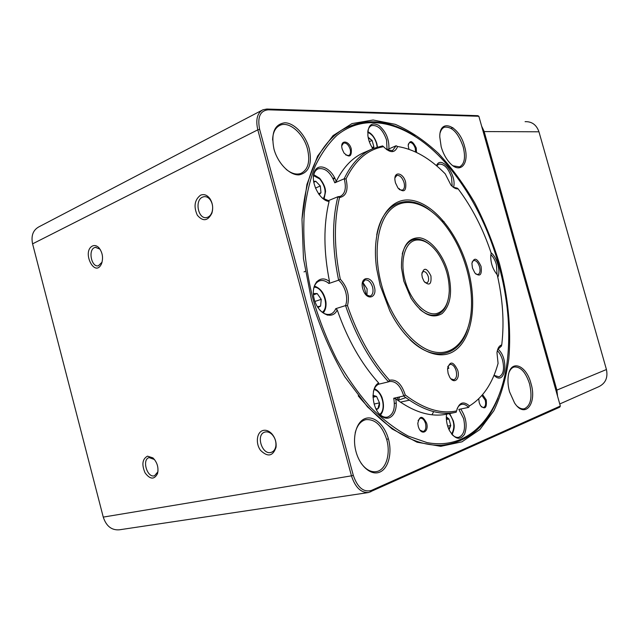 <?xml version="1.0" encoding="UTF-8"?>
<svg xmlns="http://www.w3.org/2000/svg" width="639" height="639" viewBox="0 0 639 639"><rect width="100%" height="100%" fill="white"/><g stroke="black" fill="none" stroke-linecap="round" stroke-linejoin="round"><path stroke-width="0.96" d="M154.494 459.521L149.143 457.604C141.594 459.353 147.234 478.379 154.534 475.743L157.769 471.981L158.017 470.927M100.531 249.993L99.804 249.098L95.411 247.309L94.5 247.605C87.862 250.208 91.561 267.605 98.366 265.8L102.088 262.134M265.297 431.972L264.921 432.068C255.456 434.368 262.118 455.639 271.295 452.332C273.764 451.461 275.281 449.377 275.856 446.078C276.304 441.789 275.113 438.003 272.27 434.712C270.049 432.435 267.725 431.525 265.297 431.972M202.547 197.116C194.344 200.39 198.242 219.608 206.685 217.54C209.121 217.004 210.894 215.191 212.004 212.108C213.234 207.779 212.699 203.753 210.399 200.039C208.538 197.475 206.373 196.357 203.905 196.692L202.547 197.116M341.801 145.716L343.534 143.08C346.33 142.665 348.551 144.718 350.18 149.238C350.939 152.489 350.444 154.59 348.71 155.541L345.811 154.997M408.233 144.294L409.567 142.577C411.915 142.289 413.808 144.19 415.262 148.28L415.534 151.962M418.09 420.502L420.318 418.194C422.579 418.034 424.304 419.775 425.502 423.401C426.397 427.771 425.638 430.478 423.218 431.517L420.15 430.255M481.91 395.445L485.241 400.198C486.095 404.16 485.512 406.604 483.507 407.522L481.351 406.811M386.587 149.598L392.498 150.636L396.108 145.764L387.058 149.702L386.571 140.021C382.817 129.541 377.817 124.733 371.563 125.595C369.646 126.426 368.407 128.271 367.84 131.147M396.108 145.764L397.618 146.523C394.854 153.264 390.165 153.328 383.544 146.69L382.577 145.916L373.551 148.376C361.37 153.168 351.57 163.312 344.149 178.824L334.788 182.81C330.611 172.282 325.107 167.61 318.27 168.792C315.474 169.998 313.837 172.746 313.35 177.027M383.544 146.69C367.776 149.358 355.268 160.101 346.026 178.92L344.149 178.824L344.469 179.91C346.41 188.401 345.028 193.881 340.315 196.349L337.895 196.732L339.533 197.563C333.774 221.294 334.029 248.499 340.291 279.179C347.432 287.087 349.837 295.905 347.496 305.634C357.776 335.667 371.778 360.532 389.51 380.221C396.46 379.007 401.707 383.927 405.254 394.982C423.649 408.928 440.75 414.248 456.558 410.933C459.042 402.386 463.347 400.717 469.465 405.925C483.036 397.506 492.573 383.32 498.077 363.367L496.974 352.728C497.565 348.295 499.147 345.699 501.727 344.932L501.879 343.654C504.315 321.896 502.757 298.908 497.206 274.682L496.495 273.875C492.413 268.372 490.512 262.206 490.792 255.384L491.167 253.124C483.124 228.906 472.109 207.483 458.139 188.864C455.839 189.104 453.418 187.81 450.878 184.983L445.231 173.848C429.903 158.208 414.032 149.103 397.618 146.523M322.08 197.914L328.454 200.622L337.895 196.732C331.889 220.934 332.128 248.747 338.614 280.178L328.885 283.476C325.722 280.825 322.647 279.938 319.644 280.809C316.129 282.103 314.029 285.377 313.358 290.633M340.291 279.179L338.614 280.178C341.913 283.157 344.285 287.167 345.715 292.191C347.025 297.231 346.969 301.704 345.539 305.594L347.496 305.634M319.668 309.923C323.238 313.677 326.801 315.099 330.347 314.18C332.759 313.406 334.556 311.576 335.739 308.685L345.539 305.594C355.995 336.386 370.324 361.802 388.528 381.842L378.584 384.223C376.123 385.373 374.398 387.777 373.416 391.419M389.51 380.221L388.528 381.842L389.558 381.483C395.637 380.964 400.246 385.429 403.385 394.886L403.672 396.004L405.254 394.982M378.4 412.954C381.347 416.316 384.374 417.698 387.482 417.099C393.368 414.671 395.453 408.385 393.728 398.241L403.672 396.004C422.515 410.366 440.007 415.781 456.158 412.243L456.558 410.933M452.196 434.704C454.377 436.852 456.534 437.731 458.682 437.332C464.09 434.951 465.719 428.673 463.587 418.513L458.85 409.399L468.571 407.41L469.465 405.925M454.728 412.53L446.485 414.216M457.061 408.936C458.139 406.364 459.665 404.83 461.638 404.359C463.954 403.912 466.262 404.926 468.571 407.41M433.673 411.636L431.98 414.775M497.645 349.565L501.327 346.178L501.727 344.932M500.824 346.298L501.327 346.178M494.075 375.325L498.923 376.858C503.348 374.766 504.57 369.222 502.581 360.236C501.399 356.155 499.65 352.96 497.334 350.651M497.07 274.538L496.431 264.658C495.193 260.408 493.34 257.07 490.88 254.634M452.196 186.34L451.525 177.315C448.266 167.985 444.025 163.608 438.809 164.175L436.709 165.884M458.139 188.864L457.197 188.114L453.235 187.203M394.958 177.818L396.819 175.453C399.838 175.078 402.243 177.442 404.04 182.538C404.974 186.54 404.407 189.088 402.362 190.166L399.559 189.687M398.448 188.577L399.255 188.609L399.159 189.328M447.867 366.506L450.016 364.374C452.62 364.174 454.656 366.283 456.118 370.676C457.173 375.556 456.422 378.584 453.866 379.758L450.91 378.815M447.779 366.858L448.905 368.168L447.548 368.767M399.679 396.899L398.265 400.23M411.236 141.562L409.839 142.489M509.323 371.794C510.553 369.102 512.214 367.497 514.307 366.97C520.673 366.626 525.761 372.257 529.555 383.863C532.559 397.394 530.801 405.701 524.276 408.784C522.095 409.216 519.811 408.433 517.422 406.428M530.969 383.472C537.247 403.616 525.05 419.168 514.571 402.985L509.547 391.827C508.045 386.307 507.614 381.124 508.237 376.299C510.186 358.878 526.193 364.51 530.969 383.472M268.124 109.812L478.851 116.266L560.331 406.037L371.411 490.417C363.543 492.557 357.505 487.525 353.295 475.328L259.642 129.366C257.253 117.249 260.081 110.731 268.124 109.812L266.862 109.037L477.74 115.675L478.851 116.266M311.489 299.923L303.469 258.651L301.983 219.281L306.92 184.415L317.607 156.1L333.031 135.628L351.953 123.607L373.104 120.004L395.253 124.333C410.158 130.819 424.544 140.508 438.418 153.392C451.757 167.777 463.85 184.248 474.713 202.795C484.713 222.212 492.996 242.596 499.554 263.955C508.061 296.272 511.344 328.893 508.82 358.854C506.088 378.208 501.08 395.525 493.803 410.805L479.857 429.576L461.981 441.821L440.75 446.334L417.059 442.212L392.13 428.977L367.457 406.811L344.717 376.635C331.018 353.063 319.939 327.495 311.489 299.923M441.182 146.802L439.768 136.834C439.528 117.225 459.401 125.659 464.585 146.491C469.873 163.696 460.24 174.91 449.64 162.737C445.854 158.496 443.035 153.184 441.182 146.802M309.204 148.56C312.399 163.959 309.004 172.73 299.036 174.878C289.715 175.445 277.757 163.312 273.955 149.031C270.856 132.984 274.49 124.23 284.858 122.776C294.339 122.88 305.562 134.949 309.204 148.56M356.027 451.717C351.977 437.052 356.522 421.436 365.3 418.513C374.023 415.374 384.702 425.055 388.456 439.065C392.338 453.027 388.488 468.451 379.87 472.077C371.307 475.927 359.941 466.438 356.027 451.717M272.597 140.069C272.821 132.489 275.289 127.568 280.018 125.292C289.171 120.867 303.605 133.631 307.479 149.007C310.33 161.403 308.198 169.519 301.089 173.353C296.536 175.006 291.544 173.664 286.128 169.335M497.933 398.209C486.367 426.964 467.492 442.643 441.317 445.255C414.088 446.014 386.379 429.544 358.207 395.837M302.007 218.818C305.57 174.942 318.709 145.428 341.434 130.292C364.358 117.288 388.847 119.221 414.903 136.099M262.038 110.243L38.843 226.877C33.028 230.128 30.944 235.783 32.581 243.85L103.254 517.103L351.458 475.839C355.252 487.413 360.987 492.965 368.671 492.509L559.7 407.195L560.331 406.037M386.635 439.273L388.416 438.929M452.875 127.656L451.206 128.375M334.892 178.329L333.278 179.024M353.295 475.328L351.458 475.839L257.813 129.829C255.52 119.701 257.221 113.023 262.901 109.788L266.862 109.037M200.518 195.207C204.009 193.801 207.148 194.975 209.951 198.705C212.723 203.178 213.37 208.01 211.876 213.226C207.819 221.102 202.97 221.773 197.339 215.247C193.473 206.581 194.536 199.895 200.518 195.207M263.34 430.39C266.247 429.839 269.043 430.934 271.719 433.673C275.129 437.627 276.567 442.188 276.024 447.348C272.901 456.326 267.757 457.332 260.584 450.383C255.217 443.338 256.774 431.692 263.34 430.39M92.543 245.959C94.708 245.033 96.832 245.632 98.917 247.748C102.615 252.581 103.47 257.948 101.489 263.851C94.788 278.42 81.393 251.407 92.543 245.959M147.497 456.158L152.913 457.883C157.218 462.269 158.768 467.484 157.561 473.523C154.334 479.809 150.181 479.593 145.085 472.884C141.531 464.569 142.337 458.994 147.497 456.158M103.254 517.103C106.266 526.177 111.641 530.418 119.373 529.803L368.12 492.597M440.175 132.776C441.006 129.869 442.428 128.016 444.432 127.201C452.061 126.386 458.307 132.936 463.179 146.858C465.743 157.474 464.521 164.151 459.529 166.899L453.059 165.797M355.156 432.986C357.041 425.486 360.588 421.045 365.796 419.663C375.149 418.92 382.122 425.542 386.715 439.552C390.892 453.97 385.94 470.088 376.427 471.606C370.9 472.453 365.764 469.609 361.019 463.083M467.876 268.883C477.509 303.221 472.469 338.894 454.481 350.827C436.661 363.032 407.434 346.546 389.822 310.897L380.189 285.513L376.698 268.971C370.588 227.915 386.994 197.579 410.03 200.103C433.034 202.196 457.947 233.003 467.876 268.883M409.911 339.613C433.649 363.008 459.345 356.203 467.564 329.149M362.321 283.428L364.989 279.954C368.28 279.57 370.812 281.943 372.585 287.087C373.623 291.839 372.801 294.851 370.133 296.137L366.011 294.867M366.299 295.106L362.88 282.438L367.098 288.86L366.954 295.561M362.776 288.82L362.68 288.437C359.461 276.471 371.419 274.842 374.302 286.631C377.641 297.526 367.289 301.344 363.319 290.449L362.776 288.82M395.413 182.738L394.918 179.894C394.007 170.733 403.337 172.818 405.621 182.131C406.532 191.157 403.976 193.106 397.961 187.978L395.413 182.738M472.101 262.062L473.659 260.496C476.103 260.281 478.076 262.373 479.569 266.782C480.52 270.912 479.993 273.484 477.996 274.498L475.863 274.083M472.445 268.021L471.909 263.428C474.106 256.998 477.157 257.988 481.047 266.391C482.094 274.922 480.041 277.126 474.881 273.005L472.445 268.021M448.123 373.416L447.548 368.863C449.88 360.731 453.267 361.187 457.708 370.245C460.463 379.167 453.802 384.814 449.568 376.93L448.123 373.416M429.879 210.199C407.57 192.81 382.625 202.092 376.714 234.944M342.192 149.095L341.969 148.128C340.124 139.486 349.19 140.412 351.274 148.959C351.825 156.691 349.389 158.025 343.974 152.961L342.192 149.095M408.96 149.278L408.177 145.612C409.791 139.661 412.49 140.46 416.269 148.016L416.508 152.425M418.249 426.349L417.802 423.449C419.519 415.454 422.459 415.334 426.604 423.098C429.168 431.485 421.86 435.99 418.745 427.795L418.249 426.349M482.613 394.63L486.255 399.918C486.966 407.978 485.041 409.879 480.464 405.613L479.21 402.658L478.755 398.8M372.849 148.663C370.141 144.646 368.487 140.292 367.888 135.62C367.705 125.284 371.307 121.841 378.687 125.292C385.932 131.346 389.335 139.222 388.879 148.903M328.454 200.622L329.093 201.413C319.748 200.83 310.234 182.155 314.284 172.147C317.966 161.819 331.657 167.913 336.178 181.444L334.788 182.81M346.026 178.92C348.535 189.951 346.37 196.165 339.533 197.563M335.739 308.685L337.216 309.875C332.687 320.594 318.142 314.244 314.292 299.387C310.115 284.595 319.931 273.636 329.524 281.615L328.885 283.476M393.728 398.241L395.645 398.736C398.68 412.85 389.431 423.561 380.628 415.39C371.658 407.65 370.5 386.986 378.679 383.017L378.584 384.223M460.703 409.016C466.27 417.427 467.548 425.854 464.521 434.312C460.016 440.646 454.984 439.368 449.417 430.462C447.244 426.021 446.222 421.341 446.349 416.42L446.541 414.2C430.798 417.347 413.832 412.195 395.645 398.736M497.885 349.062C509.427 358.271 505.465 387.122 494.027 375.277M378.679 383.017C361.211 363.631 347.392 339.253 337.216 309.875M491.056 252.788C497.038 257.253 500.88 271.2 497.781 277.246M436.461 165.677C441.158 154.311 457.22 175.022 453.538 187.379M313.174 299.603C305.498 269.067 302.535 240.096 304.292 212.699C306.297 195.406 309.923 179.902 315.163 166.18C321.209 153.664 328.438 143.424 336.841 135.452C367.625 110.124 410.573 124.27 444.017 161.196C468.778 189.24 486.95 223.562 498.524 264.147C508.077 298.565 510.92 331.385 507.07 362.609C500.281 414.336 470.072 450.87 427.028 442.587L408.377 436.157C395.605 429.248 382.977 419.623 370.5 407.283C358.327 393.48 347.105 377.553 336.825 359.517C327.304 340.531 319.42 320.562 313.174 299.603M329.524 281.615C323.542 251.558 323.398 224.824 329.093 201.413M336.178 181.444C343.63 166.531 353.335 156.723 365.308 152.01L370.396 149.774M397.091 399.83L398.001 397.282M557.567 396.196L556.904 390.229L484.09 131.315L481.598 126.059M334.588 177.714L332.975 178.409M525.09 121.666C531.88 121.434 536.504 124.813 538.957 131.794L606.435 369.526C608.112 377.825 605.421 383.608 598.368 386.883L559.748 403.976M381.643 285.242C391.004 319.588 414.08 347.959 434.328 351.977C454.649 356.163 469.481 337.496 471.318 309.691C472.141 296.72 470.608 283.189 466.726 269.107C461.861 251.974 454.513 237.133 444.68 224.593C428.098 203.737 406.516 196.093 392.034 208.33C377.553 220.455 372.657 252.605 381.643 285.242M448.155 272.629C452.739 291.696 450.703 305.346 442.052 313.597C432.076 319.388 421.716 314.236 410.981 298.141L403.776 281.04L401.46 267.725C401.228 247.493 407.307 237.516 419.695 237.796C430.95 239.417 443.21 254.689 448.155 272.629M429.352 244.218C424.512 240.352 419.807 238.69 415.238 239.226C408.904 240.264 404.575 245.2 402.243 254.042M419.759 309.3C425.534 314.22 431.005 316.097 436.173 314.923C441.605 313.422 445.399 309.004 447.556 301.68M421.892 272.925L423.274 271.591C425.382 271.375 427.052 273.045 428.274 276.599C429.009 279.914 428.521 281.999 426.796 282.845L424.935 282.526M422.307 277.526L421.828 274.395C423.689 267.11 426.716 267.605 430.918 275.896C431.644 284.443 429.336 286.24 423.984 281.296L422.307 277.526M436.82 313.509C444.488 311.049 448.642 303.517 449.273 290.921C449.305 276.831 445.279 263.979 437.204 252.365C430.502 243.531 423.593 239.417 416.484 240.032C405.126 241.334 399.463 260.448 405.15 280.785C410.669 301.145 425.854 316.449 436.82 313.509M444.145 221.757L441.597 220.918M313.342 293.541L317.2 293.557L321.241 299.364L320.602 306.081L317.942 307.591M313.398 294.307L317.2 293.557L321.241 299.364L320.602 306.081L317.423 306.768M321.241 299.364L314.931 301.432M317.2 293.557L313.437 294.811M372.968 395.333L376.539 396.412L379.494 402.842C379.718 405.541 379.175 407.546 377.857 408.856L376.275 409.615M372.96 396.172L376.539 396.412L379.494 402.842L377.857 408.856L375.868 408.808M376.539 396.412L372.984 397.234M379.494 402.842L374.079 404.056M313.581 181.332L315.794 181.276L320.323 185.989L320.978 192.722L319.196 194.767M313.741 182.307L315.794 181.276L320.323 185.989L320.978 192.722L318.597 193.952M320.978 192.722L318.478 193.777M320.323 185.989L315.426 188.082M368.136 137.281L372.106 140.436L373.855 146.786L373.495 148.4M368.224 137.76L372.106 140.436L373.855 146.786L372.529 148.184M373.855 146.786L372.122 147.553M372.106 140.436L369.31 141.682M446.334 416.876L448.953 418.992L450.751 425.518L449.073 429.751M446.334 417.962L448.953 418.992L450.751 425.518L448.762 429.073M448.953 418.992L446.413 419.504M450.751 425.518L447.667 426.109M305.115 271.359L304.012 271.91M32.581 243.85L257.813 129.829L259.642 129.366M370.732 491.87L371.411 490.417M555.962 390.485L606.435 369.526M483.148 131.562L538.957 131.794M322.248 312.263C329.924 307.343 323.15 286.647 314.053 287.215M379.71 414.344C386.659 409.918 382.17 390.605 373.991 389.622M323.198 198.745C326.561 192.858 325.419 186.276 319.78 178.976L313.541 175.637M377.194 147.13L376.563 143.583C374.67 137.649 371.73 133.926 367.744 132.417M451.637 434.017C455.192 427.571 454.377 420.789 449.201 413.657M95.411 247.309L96.018 247.245M271.295 452.332L271.711 452.18M203.905 196.692L205.023 196.62M317.815 168.992L318.27 168.792M316.345 281.951L319.644 280.809M327.216 315.155L330.347 314.18M279.083 125.763L280.018 125.292M409.327 400.182L400.373 402.155M396.18 403.081L394.415 403.465M375.884 471.694L376.427 471.606M153.903 458.978L152.913 457.883M157.769 471.981L157.561 473.523M99.804 249.098L98.917 247.748M101.936 262.485L101.489 263.851M272.27 434.712L271.719 433.673M275.856 446.078L276.024 447.348M210.399 200.039L209.951 198.705M212.004 212.108L211.876 213.226M323.238 312.926C325.475 310.195 326.377 306.536 325.938 301.943C324.492 293.549 320.666 288.269 314.452 286.104M374.39 388.688C377.625 390.102 380.149 392.961 381.946 397.258C384.366 404.918 383.879 410.837 380.485 415.015M324.021 199.256L325.555 191.628C325.435 187.531 323.47 183.081 319.676 178.281L313.757 174.679M377.489 147.042L376.858 143.711C374.821 137.513 371.794 133.519 367.784 131.73M449.688 413.553L453.442 421.141C453.73 423.761 455.663 426.397 452.092 434.584M405.789 397.634L397.841 400.373"/></g></svg>
